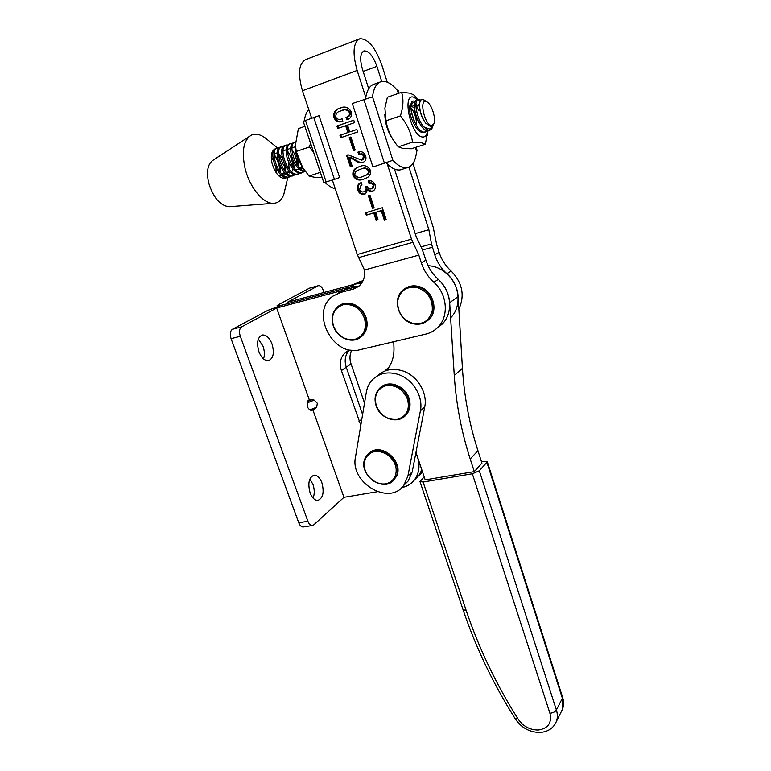 <?xml version="1.0" encoding="UTF-8"?>
<svg xmlns="http://www.w3.org/2000/svg" width="771" height="771" viewBox="0 0 771 771"><rect width="100%" height="100%" fill="white"/><g stroke="black" fill="none" stroke-linecap="round" stroke-linejoin="round"><path stroke-width="1.16" d="M365.666 458.119C370.678 450.64 377.829 449.426 387.148 454.476C395.61 461.212 398.125 468.884 394.713 477.48C389.557 484.824 382.416 485.952 373.28 480.863C364.962 474.271 362.428 466.686 365.666 458.119M333.506 326.046C330.807 315.387 333.949 308.304 342.931 304.796C352.713 303.408 359.893 307.899 364.442 318.269C367.035 329.082 363.806 336.137 354.747 339.433C345.071 340.666 337.987 336.204 333.506 326.046M458.851 309.21C465.029 295.524 462.465 282.784 451.141 271.006C445.503 265.86 441.484 259.605 439.094 252.262L436.704 244.725L433.235 227.349L413.005 163.5M387.244 82.179L381.915 65.342C375.496 47.59 368.162 38.723 359.884 38.733C353.185 42.289 352.28 52.871 357.146 70.469L302.463 90.727L311.6 118.03M369.964 195.159L374.137 207.891L372.499 208.392L368.326 195.661L369.964 195.159M359.594 166.536C364.114 164.618 367.69 165.823 370.321 170.14C371.024 173.947 369.723 176.578 366.427 178.024L363.739 179.151C359.238 181.079 355.672 179.922 353.022 175.692C352.347 171.673 353.793 168.926 357.349 167.461L359.594 166.536M350.892 136.997L355.171 150.046L353.532 150.586L349.253 137.556L350.892 136.997L349.253 137.556M335.78 117.144C337.438 119.534 339.519 120.064 342.035 118.744L342.844 121.211C339.009 122.83 336.021 121.654 333.891 117.712C333.188 112.662 335.106 109.511 339.625 108.248L339.789 108.191C344.55 105.906 348.386 107.102 351.297 111.785C352.087 115.631 350.882 118.214 347.673 119.524L346.834 119.823L346.025 117.356L346.526 117.163C348.8 116.527 349.755 114.966 349.417 112.479C347.075 109.569 344.232 109.029 340.888 110.87L340.3 111.091C337.158 111.805 335.645 113.819 335.78 117.144M332.359 180.057L357.262 254.507L364.461 270.033L418.836 255.114L421.342 262.911C423.838 270.496 428.011 276.953 433.842 282.292C447.402 294.002 449.175 316.524 437.755 327.424C434.41 330.769 430.44 332.995 425.843 334.103L360.018 349.697C332.918 357.667 309.46 311.85 332.947 296.122L340.522 292.479L353.397 289.048L358.419 286.59C363.247 282.62 365.261 277.107 364.461 270.033M418.836 255.114L411.502 239.174L387.283 164.021M365.782 97.262L357.146 70.469M356.809 129.509L357.619 131.976L340.753 137.73L339.944 135.282L347.875 132.564L345.639 125.74L337.698 128.478L336.888 126.03L353.764 120.17L354.573 122.647L347.509 125.085L349.755 131.928L356.809 129.509L349.755 131.928M349.302 157.38L352.222 166.257L350.371 166.864L346.555 155.299L348.116 154.788L361.695 160.185L363.739 156.359C362.524 154.21 360.847 153.612 358.727 154.566L357.937 152.128C361.397 150.933 363.97 152.157 365.637 155.781C366.504 158.778 365.743 160.927 363.363 162.257L362.389 162.652C359.749 163.076 357.262 162.286 354.939 160.272L349.302 157.38L350.179 157.072L355.807 159.954L354.939 160.272M372.499 191.141C370.591 191.883 368.943 191.381 367.555 189.627L365.599 193.743L364.567 194.186C361.397 194.909 359.122 193.521 357.754 190.023C356.809 186.948 357.513 184.664 359.855 183.18L361.214 182.611L362.004 185.011L360.905 185.474L359.633 189.502C360.529 191.69 361.985 192.432 363.989 191.738L364.731 191.42C366.177 190.341 366.495 188.808 365.676 186.804L367.314 186.293C368.104 188.567 369.511 189.406 371.545 188.789L372.258 188.49L373.212 185.368C372.268 183.45 370.851 182.804 368.952 183.411L368.162 181.002C371.304 180.26 373.607 181.503 375.072 184.712C375.92 187.353 375.361 189.367 373.395 190.755L373.337 190.794C371.439 191.526 369.791 191.025 368.403 189.271L367.555 189.627M382.329 207.756L386.126 219.407L384.247 219.957L381.231 210.705L375.612 212.391L377.944 219.513L376.075 220.063L373.742 212.95L366.312 215.176L365.531 212.815L382.329 207.756M361.638 283.217L355.412 284.017L362.312 282.157M408.958 167.143L428.859 229.739L431.519 243.944L434.777 254.854C437.186 262.265 441.234 268.559 446.929 273.753C460.133 285.145 461.8 307.089 450.621 317.806M428.859 229.739L415.212 233.623M368.692 88.713L362.486 69.361C359.652 59.116 360.192 52.968 364.105 50.896C368.895 50.867 373.164 56.032 376.923 66.373L381.732 81.514M437.032 328.118L442.101 324.177C453.454 313.344 451.729 291.004 438.275 279.401C432.492 274.11 428.368 267.701 425.9 260.184L422.19 249.303L416.176 236.63L394.501 169.1M353.397 289.048L358.37 286.186L345.562 289.607L338.035 293.231M302.463 90.727C297.596 73.621 298.753 63.222 305.914 59.512L358.881 39.119M363.16 280.49L353.108 284.634M342.844 121.211C339.307 122.377 336.628 121.124 334.797 117.462L333.891 117.712M334.797 117.462C334.103 112.412 336.011 109.27 340.531 108.017L339.789 108.191M340.695 107.95L341.9 107.564M347.711 119.515L346.921 117.105L346.025 117.356M346.921 117.105L347.422 116.913C349.687 116.276 350.651 114.715 350.304 112.238L349.417 112.479M350.304 112.238C348.415 109.521 345.986 108.856 343.028 110.234M341.524 118.917L342.045 118.782M341.64 137.421L340.84 135.002L339.944 135.282M340.84 135.002L347.875 132.564M348.762 132.294L346.526 125.471L345.639 125.74M338.594 128.169L337.794 125.76L336.888 126.03M337.794 125.76L353.783 120.218M355.171 150.037L353.532 150.586M354.409 150.287L350.14 137.277M352.212 166.228L350.371 166.864M351.239 166.536L347.442 155.01M362.351 159.915L361.695 160.185M363.208 159.607L364.606 156.05L363.739 156.359M364.606 156.05C363.392 153.901 361.724 153.313 359.604 154.267L358.727 154.566M359.604 154.267L358.833 151.916M362.919 162.459L362.389 162.652M363.112 162.373C360.52 162.72 358.081 161.92 355.807 159.954M365.309 178.564L363.739 179.151M364.596 178.814C360.105 180.732 356.539 179.585 353.899 175.364L353.022 175.692M353.899 175.364C353.224 171.345 354.66 168.598 358.216 167.143L359.334 166.632M364.519 175.865L366.591 174.959C368.615 174.179 369.521 172.665 369.29 170.42C367.102 167.856 364.452 167.355 361.348 168.907L360.009 169.389M354.882 175.094C357.098 177.571 359.758 178.034 362.862 176.472L365.733 175.296C367.767 174.516 368.663 173.003 368.442 170.748C366.244 168.184 363.584 167.673 360.481 169.225L357.908 170.275C355.71 171.075 354.699 172.685 354.882 175.094M369.29 170.42L368.442 170.748M365.493 193.81L364.567 194.186M365.425 193.829C362.254 194.543 359.98 193.155 358.611 189.666L357.754 190.023M358.611 189.666C357.677 186.601 358.37 184.317 360.712 182.833L361.011 182.679M365.579 191.063C367.015 190.013 367.333 188.5 366.553 186.524M373.106 188.134L372.248 188.5L373.106 188.134L374.06 185.011L373.212 185.368M374.06 185.011C373.116 183.103 371.699 182.457 369.801 183.064L368.952 183.411M369.801 183.064L369.078 180.857M374.099 207.775L372.499 208.392M373.337 208.006L369.203 195.391M386.078 219.263L384.247 219.957M385.076 219.562L382.059 210.319L381.231 210.705M382.059 210.319L375.612 212.391M377.896 219.378L376.075 220.063M376.913 219.668L374.581 212.565L373.742 212.95M374.581 212.565L366.312 215.176M367.16 214.791L366.418 212.545M376.315 405.787C373.752 395.465 377.019 388.748 386.098 385.664C395.966 384.633 403.108 389.172 407.541 399.272C409.989 409.748 406.635 416.436 397.479 419.328C387.726 420.214 380.672 415.694 376.315 405.787M412.234 323.194C402.038 319.175 397.21 311.677 397.74 300.709C400.303 290.243 406.934 285.906 417.622 287.718C428.03 291.775 432.907 299.37 432.252 310.501C429.466 320.938 422.797 325.179 412.234 323.194M398.009 374.378C388.073 371.41 379.708 373.048 372.894 379.313C369.405 382.801 367.218 387.119 366.321 392.256L355.479 457.136C349.812 482.819 389.336 506.19 403.821 485.316L407.898 476.092L420.397 410.779C423.491 396.525 412.736 378.956 398.009 374.378M404.341 484.795L408.148 481.017L412.215 471.852L424.734 406.963C427.828 392.796 417.169 375.371 402.549 370.841C392.69 367.912 384.363 369.55 377.588 375.776M427.577 130.954L427.548 131.176C426.777 135.388 425.043 137.334 422.344 136.997C411.001 136.091 401.575 93.272 413.593 97.136L417.516 99.613M427.751 130.974L425.351 144.235L420.956 142.587L412.543 142.172C411.107 132.679 407.049 123.929 400.371 115.901C403.329 107.073 403.734 99.199 401.566 92.269L410.105 93.185L414.519 95.315L417.718 99.536M410.895 105.897L411.598 103.998L413.304 102.437L414.47 102.948M414.432 105.425L412.369 105.01L410.885 106.109M415.916 104.557L418.576 110.137L415.945 106.581M411.232 111.381L414.605 121.972M416.668 125.712C416.485 118.088 414.547 112.084 410.866 107.689M412.543 142.172L398.299 146.837L402.973 148.446L411.338 148.784L425.351 144.235M401.566 92.269L387.37 97.271L384.893 108.191L386.04 120.796C387.437 129.422 390.916 137.334 396.458 144.524L398.299 146.837M400.371 115.901L386.04 120.796M417.699 99.796L418.499 100.654L417.882 99.825M414.943 102.013L413.304 102.437M392.911 139.406C387.784 131.918 385.095 123.572 384.845 114.349M393.769 341.707L393.971 348.193C394.135 357.002 391.649 364.432 386.512 370.456M415.974 452.355L425.187 479.87L474.3 471.621L470.214 458.986C461.453 431.953 456.143 404.11 454.264 375.448L449.666 302.695C448.915 293.578 445.118 285.81 438.275 279.391L433.842 282.292M474.3 471.621L481.933 463.14L477.933 450.698C469.375 424.05 464.2 396.602 462.427 368.355L458.09 296.681C457.463 280.866 443.123 266.072 428.117 265.754M310.877 118.3L311.156 116.71M332.841 181.503L331.549 180.308M334.441 179.402L339.654 177.532L319.059 115.669L303.186 121.288L323.83 182.64L334.441 179.402L313.681 117.259M304.227 120.787C305.017 115.862 306.511 112.074 308.718 109.405M335.279 188.789C331.925 187.96 328.465 185.821 324.88 182.38M313.643 152.369L309.402 146.982L310.578 143.261M320.37 172.357L309.036 176.067L314.529 177.282L322.066 177.388M304.882 126.348L298.396 128.632L295.428 144.919L296.257 151.473L302.646 167.5L309.036 176.067M309.402 146.982L296.257 151.473M298.57 159.183L297.548 156.253M311.792 410.297L309.74 409.95L307.436 407.175L307.581 401.412L308.246 400.332L310.973 399.253L308.246 400.332M310.973 399.253L314.202 400.12L317.305 403.252L316.708 407.184L314.51 409.218M258.352 339.028L263.036 346.256C264.636 350.988 264.8 355.2 263.518 358.9M258.911 351.711C256.406 342.661 257.581 337.081 262.439 334.99C266.342 334.807 269.542 337.814 272.038 344.011C274.534 353.022 273.339 358.582 268.443 360.674C264.607 360.847 261.427 357.86 258.911 351.711M309.855 479.022L312.939 484.342C314.616 489.421 314.674 494.009 313.113 498.105M310.106 492.862C307.61 483.215 308.94 477.316 314.096 475.167C317.295 475.138 319.888 477.673 321.892 482.762C324.379 492.361 323.03 498.239 317.835 500.408C314.693 500.427 312.12 497.912 310.106 492.862M340.522 292.479L345.562 289.607L276.664 308.034L309.229 399.629M312.881 409.902L343.962 497.314L377.327 491.715M401.758 487.6C407.069 486.54 411.338 483.947 414.557 479.813C419.983 472.016 420.417 463.034 415.877 452.856M360.809 425.264L341.408 370.581C339.173 363.266 340.445 357.291 345.225 352.636L350.044 349.947M343.962 497.314L313.797 524.829L312.294 525.514C310.501 525.514 309.036 524.097 307.908 521.273L240.292 336.281C238.933 331.732 239.376 328.591 241.641 326.846L276.664 308.034M345.562 289.607L350.526 286.793L358.756 286.08L350.526 286.793L282.013 305.152L267.778 310.405L232.456 329.265C230.172 331 229.71 334.132 231.078 338.662L298.753 522.728C299.88 525.543 301.355 526.95 303.167 526.95L303.495 526.892M364.519 403.069L351.036 363.864L346.256 367.198C344.184 360.529 345.157 354.891 349.147 350.265C345.157 354.891 344.184 360.529 346.256 367.198L362.601 414.538L346.256 367.198L341.408 370.581M414.943 479.427L418.788 475.582L421.853 469.905L418.788 475.582L414.943 479.427M355.412 284.017L287.284 302.328L318.009 285.819L309.499 288.142L278.495 304.69L277.02 305.798L282.013 305.152L350.526 286.793L360.221 281.28M351.036 363.864C349.427 358.92 349.649 354.361 351.711 350.188M419.116 475.254L422.537 471.939M324.032 292.45L323.396 290.609C322.076 287.207 320.457 285.549 318.529 285.636L318.009 285.819M318.269 285.704L309.499 288.142M466.204 610.565L462.995 609.572C475.89 647.707 493.305 684.108 515.24 718.755L518.045 718.948C522.989 726.243 529.696 729.935 538.168 730.021C548.075 728.576 551.997 722.996 549.925 713.262L472.344 473.78L423.086 482.02L466.204 610.565C478.984 648.421 496.264 684.542 518.045 718.948M423.086 482.02L419.973 481.547L424.185 476.863M472.344 473.78L479.311 470.773L486.887 462.292L487.224 461.559L481.403 461.482M386.011 162.71C391.331 168.29 396.14 170.67 400.448 169.851L401.951 169.379M379.872 82.131L374.436 84.097C369.704 85.408 366.736 90.371 365.521 98.996M399.031 93.166L398.115 90.236L397.422 90.371C391.61 83.547 386.261 80.618 381.366 81.591C376.614 82.911 373.665 87.99 372.528 96.809L352.308 103.536L372.952 167.008L392.892 160.31C398.231 166.025 403.05 168.473 407.358 167.664C412.562 166.295 415.646 160.811 416.61 151.232L417.236 150.943M389.22 366.803L384.816 371.063M431.432 125.451L433.61 124.237C436.55 120.025 431.972 104.461 427.028 101.926L425.871 101.464C418.942 99.71 424.879 125.23 431.432 125.451M433.803 123.88L433.292 125.056L430.787 126.733L425.582 123.09C421.332 116.633 419.347 110.147 419.636 103.632C419.993 100.722 421.005 99.334 422.672 99.469L424.368 100.201M432.56 126.752L431.721 129.027L428.801 130.684L423.799 126.897L429.62 129.046L432.753 126.425L433.447 124.757M423.799 126.897C416.513 118.879 413.381 99.565 418.393 99.305L416.928 99.816C415.627 100.085 414.817 101.541 414.509 104.191C414.229 111.429 416.523 118.763 421.39 126.203C423.587 129.152 425.746 130.742 427.866 130.983L429.476 130.723M418.393 99.305L420.908 100.105M427.24 130.897L424.31 132.159C415.261 132.313 406.288 101.589 413.381 101.04L414.374 101.059M409.459 106.09C409.218 113.202 411.473 120.411 416.234 127.726C418.47 130.752 420.677 132.4 422.855 132.641L424.464 132.371M420.195 101.232L417.468 99.767M305.152 171.22C295.062 170.449 287.255 142.963 295.245 141.97L293.944 142.423C290.85 143.657 289.944 147.753 291.226 154.72L292.845 159.799C296.112 167.172 300.035 171.143 304.593 171.711L305.461 171.644M304.4 171.702L301.432 172.762C291.236 173.446 282.408 144.62 290.792 143.522L292.238 143.493M290.233 143.714L289.491 143.965C286.205 145.353 285.366 149.786 286.985 157.274L287.94 160.262C291.207 168.223 295.264 172.531 300.131 173.186L301.953 172.829M302.261 172.694L303.649 171.625M299.948 173.186L296.989 174.227C286.754 174.93 277.936 146.182 286.349 145.054L287.785 145.025M286.349 145.054L285.068 145.497C276.635 146.635 285.453 175.364 295.698 174.651L297.519 174.294M297.818 174.159L299.206 173.099M291.746 144.177L290.677 143.898M297.683 159.038L298.55 166.787M295.524 174.651L292.556 175.692C282.282 176.414 273.474 147.724 281.935 146.586L283.362 146.548M281.935 146.586L280.654 147.03C272.173 148.177 280.991 176.838 291.274 176.116L293.105 175.759M293.394 175.624L294.782 174.574M297.269 165.09C296.806 159.144 295.023 153.988 291.93 149.632M287.304 145.69L285.443 145.43M293.462 161.197L294.165 168.406M291.11 176.116L288.142 177.147C277.839 177.889 269.031 149.275 277.531 148.109L278.948 148.071M277.531 148.109L276.259 148.552C267.739 149.719 276.548 178.313 286.87 177.571L288.711 177.205M289 177.07L290.378 176.039M292.903 166.777C292.469 160.686 290.648 155.424 287.438 151M282.87 147.203L281.03 146.962M295.418 144.784L295.582 152.475L297.664 158.999L301.297 165.158M249.39 136.419L213.278 160.089C207.784 163.722 206.243 171.287 208.642 182.775C213.239 197.54 220.014 205.529 228.958 206.744L229.768 206.676M267.151 139.503L265.349 138.038C260.097 134.193 255.365 133.267 251.144 135.262C243.559 140.274 241.506 151.212 245.005 168.078C249.457 187.247 263.364 204.045 273.464 203.313C278.196 203.072 281.627 200.171 283.767 194.6L285.231 188.384M275.565 148.813L275.42 148.842C271.575 150.451 270.457 155.26 272.047 163.259C275.218 173.388 279.536 178.438 285.01 178.429L286.687 177.571M279.912 171.731L279.41 167.066C278.37 162.141 276.596 158.151 274.09 155.096M283.728 165.62L278.524 153.728M274.071 150.21L273.426 150.046M274.563 149.584L273.994 149.535M283.005 178.419L284.065 176.906M285 174.429L285.26 173.186M285.443 171.605L284.991 165.196M285.299 178.352L286.725 177.571M289.626 171.634L289.356 172.974M277.984 148.292L278.476 148.687L277.454 148.475M424.243 121.086C421.351 116.267 419.829 111.602 419.646 107.082M419.395 123.09C416.33 118.136 414.731 113.298 414.596 108.595M415.926 104.471L419.453 106.244L417.978 103.921M410.818 106.253L414.152 107.545M416.658 111.602L418.769 118.242M411.492 112.797L413.95 120.536M303.234 168.435L299.466 167.818M291.949 147.936L295.148 146.75M301.972 165.987L300.835 168.396M299.572 169.562L294.936 169.263M287.467 149.535L290.657 148.254M282.996 151.116L286.176 149.747M293.125 160.445L293.462 167.538M293.096 169.119L291.978 171.364M290.657 172.54L285.935 172.135M288.759 162.238L289.067 169.119M288.691 170.661L287.169 173.311M286.224 174.024L281.463 173.562M274.119 154.267L277.29 152.735M278.524 153.323L282.292 157.853M284.509 164.213L284.682 170.699M284.306 172.203L282.764 174.795M281.82 175.499L278.582 175.701M274.1 154.778L277.762 158.99M280.249 166.112L280.326 172.27M271.286 157.535L273.271 160.166M275.999 167.953L276.153 172.723M365.579 457.415L367.372 454.784C378.272 440.848 404.948 462.137 395.629 477.432L393.432 480.4M368.769 453.435C380.45 441.263 405.035 462.388 396.092 476.989L396.13 476.941C404.698 463.043 382.801 442.361 370.138 452.336M339.857 305.258C348.405 299.505 362.409 306.029 365.946 317.527C368.191 325.246 366.823 331.53 361.821 336.358L361.31 336.696C352.935 344.502 337.149 338.363 333.313 326.027C330.894 317.854 332.513 311.311 338.161 306.376C346.507 299.379 361.724 305.711 365.435 317.845C367.68 325.584 366.312 331.858 361.31 336.696L358.554 338.565M341.399 304.429C352.328 301.22 360.539 305.547 366.061 317.411C368.307 325.15 366.9 331.463 361.821 336.358L360.076 337.65M411.502 239.174L357.262 254.507M412.764 242.383L358.554 257.61M432.358 247.25L422.489 249.977M431.519 243.944L421.024 246.855M376.923 66.373L363.151 71.452M421.342 262.911L425.9 260.184M446.929 273.753L451.141 271.006M434.777 254.854L439.094 252.262M361.348 168.907L360.481 169.225M376.094 405.71C374.022 398.964 375.091 393.249 379.313 388.574C387.109 379.814 404.659 385.866 408.495 398.819C410.403 405.18 409.536 410.596 405.874 415.097L403.214 417.439M380.922 387.167C389.191 379.804 405.305 386.194 408.958 398.434C410.876 404.775 409.999 410.201 406.336 414.692L404.708 416.273M405.17 288.412C409.199 285.868 413.68 285.241 418.614 286.523C432.637 289.8 439.056 310.607 428.955 319.502L428.483 319.83C423.963 323.936 418.595 325.169 412.389 323.56C398.067 320.071 391.996 298.483 403.166 289.848C407.445 286.398 412.437 285.395 418.133 286.831C432.165 290.108 438.593 310.944 428.483 319.83C424.031 323.897 418.72 325.121 412.552 323.512M406.992 287.39C410.673 285.684 414.596 285.386 418.759 286.494C432.791 289.771 439.142 310.54 428.955 319.502L426.912 321.17M420.397 410.779L424.734 406.963M407.898 476.092L412.215 471.852M470.214 458.986L477.933 450.698M454.264 375.448L462.427 368.355M449.666 302.695L458.09 296.681M326.162 181.995L305.432 120.324M307.224 402.886L314.202 400.12M241.641 326.846L232.456 329.265M359.016 421.419L361.83 419.154M240.292 336.281L231.078 338.662M307.908 521.273L298.753 522.728M312.631 399.417L307.581 401.412M310.79 410.423L315.821 408.418M316.708 407.184L309.74 409.95M479.311 470.773L556.383 709.995L562.377 698.266L486.887 462.292M549.925 713.262C553.009 712.915 555.159 711.826 556.383 709.995C557.645 714.013 557.674 717.762 556.479 721.251L554.841 724.509M560.796 712.674L562.445 709.397L562.57 697.186L487.224 461.559M562.493 696.917L562.57 697.186C563.88 701.437 563.832 705.513 562.445 709.397L556.479 721.251C553.655 728.065 548.181 731.795 540.076 732.44C529.658 732.363 521.398 727.843 515.307 718.871M363.883 99.546L384.43 163.23M372.528 96.809L392.892 160.31M397.422 90.371L398.376 93.397M415.415 147.463L416.61 151.232M365.493 457.55C356.414 473.433 383.611 494.115 394.366 479.35M365.531 457.473L367.372 454.784M364.105 50.896L363.526 51.117M437.755 327.424L442.101 324.177M339.625 108.248L340.531 108.017M346.526 117.163L347.422 116.913M357.349 167.461L358.216 167.143M365.733 175.296L366.591 174.959M359.855 183.18L360.712 182.833M376.094 405.739C380.064 418.846 398.106 424.686 405.874 415.097L406.336 414.692C410.066 410.133 410.972 404.669 409.054 398.289C405.613 386.907 391.196 380.305 382.474 386.088M403.821 485.316L408.148 481.017M410.904 105.858L411.598 103.998M417.68 99.555L414.519 95.315M427.548 131.176L427.385 135.648M262.439 334.99L261.812 335.144M314.096 475.167L313.537 475.264M414.557 479.813L422.508 471.862M345.225 352.636L347.972 350.786M312.294 525.514L303.167 526.95M315.002 409.054L311.484 410.461M277.059 305.904L277.3 306.579M462.995 609.572L420.022 481.702M416.08 147.251L417.246 150.952M407.358 167.664L400.448 169.851M427.028 101.926L423.983 99.951M433.61 124.237L433.292 125.056M432.753 126.425L431.721 129.027M429.707 130.646L428.888 130.916M425.332 132.092L423.877 132.573M302.579 172.627L301.288 173.051M298.136 174.092L296.845 174.516M293.712 175.557L292.431 175.981M289.308 177.012L288.026 177.426M228.958 206.744L273.464 203.313M287.814 177.475L283.767 194.6M274.794 149.063L275.42 148.842M277.714 148.071L265.349 138.038"/></g></svg>
